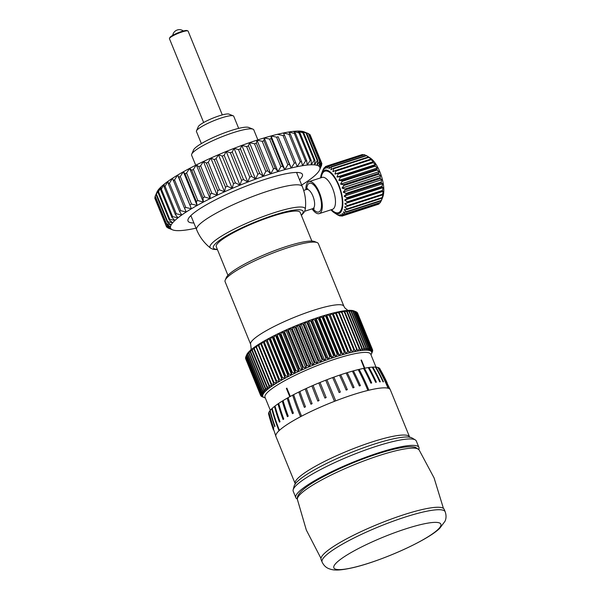 <?xml version="1.0" encoding="UTF-8"?>
<svg xmlns="http://www.w3.org/2000/svg" width="600" height="600" viewBox="0 0 600 600"><rect width="100%" height="100%" fill="white"/><g stroke="black" fill="none" stroke-linecap="round" stroke-linejoin="round"><path stroke-width="0.9" d="M225.24 280.065L226.343 277.53A48.345 8.16 -22.2 0 1 257.812 257.618A48.345 8.16 -22.2 0 1 305.332 241.62A48.345 8.16 -22.2 0 1 314.55 241.538L317.115 242.572A50.363 8.498 157.8 0 0 307.507 242.655A50.363 8.498 157.8 0 0 258.015 259.32A50.363 8.498 157.8 0 0 225.24 280.065A50.363 8.498 157.8 0 0 225.097 281.692L250.657 344.325A50.363 8.498 -22.2 0 1 250.575 344.048A50.363 8.498 -22.2 0 1 250.575 343.41A50.363 8.498 -22.2 0 1 250.8 342.683A50.363 8.498 -22.2 0 1 251.25 341.873A50.363 8.498 -22.2 0 1 251.933 340.98A50.363 8.498 -22.2 0 1 252.825 340.013A50.363 8.498 -22.2 0 1 253.942 338.97A50.363 8.498 -22.2 0 1 255.263 337.868A50.363 8.498 -22.2 0 1 256.793 336.697A50.363 8.498 -22.2 0 1 258.525 335.475A50.363 8.498 -22.2 0 1 260.438 334.2A50.363 8.498 -22.2 0 1 262.538 332.888A50.363 8.498 -22.2 0 1 264.803 331.53A50.363 8.498 -22.2 0 1 267.225 330.15A50.363 8.498 -22.2 0 1 269.79 328.74A50.363 8.498 -22.2 0 1 272.498 327.315A50.363 8.498 -22.2 0 1 275.317 325.882A50.363 8.498 -22.2 0 1 278.25 324.442A50.363 8.498 -22.2 0 1 281.272 323.01A50.363 8.498 -22.2 0 1 284.377 321.585A50.363 8.498 -22.2 0 1 287.543 320.183A50.363 8.498 -22.2 0 1 290.752 318.803A50.363 8.498 -22.2 0 1 294 317.46A50.363 8.498 -22.2 0 1 297.263 316.147A50.363 8.498 -22.2 0 1 300.517 314.888A50.363 8.498 -22.2 0 1 303.765 313.673A50.363 8.498 -22.2 0 1 306.975 312.51A50.363 8.498 -22.2 0 1 310.14 311.415A50.363 8.498 -22.2 0 1 313.245 310.395A50.363 8.498 -22.2 0 1 316.267 309.435A50.363 8.498 -22.2 0 1 319.2 308.558A50.363 8.498 -22.2 0 1 322.028 307.763A50.363 8.498 -22.2 0 1 324.735 307.05A50.363 8.498 -22.2 0 1 327.308 306.435A50.363 8.498 -22.2 0 1 329.73 305.903A50.363 8.498 -22.2 0 1 332.002 305.468A50.363 8.498 -22.2 0 1 333.067 305.288A50.363 8.498 -22.2 0 1 334.095 305.13A50.363 8.498 -22.2 0 1 336.015 304.89A50.363 8.498 -22.2 0 1 337.748 304.748A50.363 8.498 -22.2 0 1 339.278 304.702A50.363 8.498 -22.2 0 1 340.605 304.763A50.363 8.498 -22.2 0 1 341.722 304.928A50.363 8.498 -22.2 0 1 342.623 305.183A50.363 8.498 -22.2 0 1 343.305 305.543A50.363 8.498 -22.2 0 1 343.763 305.993A50.363 8.498 -22.2 0 1 343.913 306.27L318.353 243.638A50.363 8.498 157.8 0 0 317.115 242.572M370.965 354.803A58.755 9.915 157.8 0 0 371.468 353.903A58.755 9.915 157.8 0 0 371.475 353.888A58.755 9.915 157.8 0 0 371.73 353.055A58.755 9.915 157.8 0 0 371.73 352.305A58.755 9.915 157.8 0 0 371.46 351.668A58.755 9.915 157.8 0 0 370.928 351.142A58.755 9.915 157.8 0 0 370.132 350.722A58.755 9.915 157.8 0 0 369.082 350.423A58.755 9.915 157.8 0 0 367.778 350.235A58.755 9.915 157.8 0 0 366.233 350.168A58.755 9.915 157.8 0 0 364.44 350.212A58.755 9.915 157.8 0 0 362.423 350.377A58.755 9.915 157.8 0 0 360.188 350.663A58.755 9.915 157.8 0 0 358.987 350.843A58.755 9.915 157.8 0 0 357.735 351.053A58.755 9.915 157.8 0 0 355.095 351.562A58.755 9.915 157.8 0 0 352.26 352.178A58.755 9.915 157.8 0 0 349.26 352.905A58.755 9.915 157.8 0 0 346.11 353.737A58.755 9.915 157.8 0 0 342.81 354.66A58.755 9.915 157.8 0 0 339.39 355.688A58.755 9.915 157.8 0 0 335.858 356.798A58.755 9.915 157.8 0 0 332.235 357.998A58.755 9.915 157.8 0 0 328.545 359.272A58.755 9.915 157.8 0 0 324.795 360.623A58.755 9.915 157.8 0 0 321.015 362.04A58.755 9.915 157.8 0 0 317.205 363.517A58.755 9.915 157.8 0 0 313.403 365.048A58.755 9.915 157.8 0 0 309.623 366.615A58.755 9.915 157.8 0 0 305.873 368.228A58.755 9.915 157.8 0 0 302.183 369.862A58.755 9.915 157.8 0 0 298.56 371.52A58.755 9.915 157.8 0 0 295.035 373.192A58.755 9.915 157.8 0 0 291.615 374.873A58.755 9.915 157.8 0 0 288.315 376.545A58.755 9.915 157.8 0 0 285.165 378.202A58.755 9.915 157.8 0 0 282.165 379.845A58.755 9.915 157.8 0 0 279.337 381.465A58.755 9.915 157.8 0 0 276.697 383.04A58.755 9.915 157.8 0 0 274.252 384.577A58.755 9.915 157.8 0 0 272.017 386.062A58.755 9.915 157.8 0 0 270 387.495A58.755 9.915 157.8 0 0 268.215 388.853A58.755 9.915 157.8 0 0 266.67 390.143A58.755 9.915 157.8 0 0 265.373 391.357A58.755 9.915 157.8 0 0 264.322 392.49A58.755 9.915 157.8 0 0 263.535 393.533A58.755 9.915 157.8 0 0 263.002 394.478A58.755 9.915 157.8 0 0 262.74 395.325A58.755 9.915 157.8 0 0 262.748 396.067A58.755 9.915 157.8 0 0 263.01 396.705A58.755 9.915 157.8 0 0 263.543 397.237A58.755 9.915 157.8 0 0 264.285 397.635A58.755 9.915 157.8 0 0 264.337 397.65L261.847 396.638A60.427 10.2 -22.2 0 1 261.675 396.548L263.543 397.237L261.135 396.165A60.427 10.2 -22.2 0 1 261.022 396.045L263.01 396.705L260.7 395.572A60.427 10.2 -22.2 0 1 260.663 395.49A60.427 10.2 -22.2 0 1 260.64 395.438L262.748 396.067L260.528 394.875A60.427 10.2 -22.2 0 1 260.528 394.71L262.74 395.325L260.632 394.065A60.427 10.2 -22.2 0 1 260.692 393.877L263.002 394.478L261.015 393.158A60.427 10.2 -22.2 0 1 261.127 392.947L263.535 393.533L261.66 392.145A60.427 10.2 -22.2 0 1 261.832 391.912L264.322 392.49L262.575 391.035A60.427 10.2 -22.2 0 1 262.808 390.787L265.373 391.357L263.76 389.835A60.427 10.2 -22.2 0 1 264.045 389.572L266.67 390.143L265.192 388.56A60.427 10.2 -22.2 0 1 265.538 388.275L268.215 388.853L266.88 387.202A60.427 10.2 -22.2 0 1 267.278 386.895L270 387.495L268.815 385.77A60.427 10.2 -22.2 0 1 269.257 385.455L272.017 386.062L270.975 384.278A60.427 10.2 -22.2 0 1 271.47 383.947L274.252 384.577L273.36 382.725A60.427 10.2 -22.2 0 1 273.9 382.388L276.697 383.04L275.955 381.127A60.427 10.2 -22.2 0 1 276.54 380.782L279.337 381.465L278.752 379.493A60.427 10.2 -22.2 0 1 279.375 379.132L282.165 379.845L281.73 377.82A60.427 10.2 -22.2 0 1 282.39 377.452L285.165 378.202L284.88 376.118A60.427 10.2 -22.2 0 1 285.577 375.75L288.315 376.545L288.18 374.407A60.427 10.2 -22.2 0 1 288.907 374.032L291.615 374.873L291.623 372.683A60.427 10.2 -22.2 0 1 292.38 372.308L295.035 373.192L295.185 370.957A60.427 10.2 -22.2 0 1 295.965 370.59L298.56 371.52L298.853 369.24A60.427 10.2 -22.2 0 1 299.655 368.873L302.183 369.862L302.61 367.545A60.427 10.2 -22.2 0 1 303.42 367.178L305.873 368.228L306.428 365.873A60.427 10.2 -22.2 0 1 307.26 365.513L309.623 366.615L310.305 364.23A60.427 10.2 -22.2 0 1 311.138 363.877L313.403 365.048L314.205 362.632A60.427 10.2 -22.2 0 1 315.045 362.288L317.205 363.517L318.12 361.08A60.427 10.2 -22.2 0 1 318.96 360.75L321.015 362.04L322.028 359.58A60.427 10.2 -22.2 0 1 322.86 359.272L324.795 360.623L325.905 358.155A60.427 10.2 -22.2 0 1 326.737 357.855L328.545 359.272L329.745 356.79A60.427 10.2 -22.2 0 1 330.555 356.513L332.235 357.998L333.51 355.507A60.427 10.2 -22.2 0 1 334.312 355.245L335.858 356.798L337.2 354.308A60.427 10.2 -22.2 0 1 337.98 354.067L339.39 355.688L340.793 353.197A60.427 10.2 -22.2 0 1 341.55 352.972L342.81 354.66L344.265 352.185A60.427 10.2 -22.2 0 1 344.993 351.983L346.11 353.737L347.603 351.27A60.427 10.2 -22.2 0 1 348.3 351.09L349.26 352.905L350.782 350.46A60.427 10.2 -22.2 0 1 351.45 350.303L352.26 352.178L353.805 349.755A60.427 10.2 -22.2 0 1 354.428 349.62L355.095 351.562L356.64 349.163L341.64 312.397L338.835 311.73A58.755 9.915 -22.2 0 1 341.483 311.228A58.755 9.915 -22.2 0 1 342.735 311.01A58.755 9.915 -22.2 0 1 343.935 310.83L344.82 311.835A60.427 10.2 157.8 0 0 344.55 311.88A60.427 10.2 157.8 0 0 344.28 311.925L341.483 311.228L357.735 351.053L359.28 348.69L344.28 311.925M289.785 396.72L286.388 388.403A57.142 9.645 -22.2 0 1 286.868 388.14L290.303 396.442M364.312 368.265L361.043 360.112A57.142 9.645 -22.2 0 1 361.447 360.045L364.763 368.175M275.955 381.127L260.445 343.215L258.9 345.623L273.9 382.388M279.337 381.465L263.085 341.632L261.54 344.017L276.54 380.782M261.54 344.017A60.427 10.2 157.8 0 0 260.955 344.362M278.752 379.493L263.085 341.632A58.755 9.915 -22.2 0 1 265.913 340.02L264.375 342.368L279.375 379.132M264.375 342.368A60.427 10.2 157.8 0 0 263.745 342.728M273.36 382.725L258 344.745L256.462 347.183L271.47 383.947M258.9 345.623A60.427 10.2 157.8 0 0 258.36 345.96M270.975 384.278L255.765 346.23L254.257 348.69L269.257 385.455M256.462 347.183A60.427 10.2 157.8 0 0 255.968 347.513M268.815 385.77L253.808 349.005L253.748 347.663L252.27 350.13L267.278 386.895M254.257 348.69A60.427 10.2 157.8 0 0 253.808 349.005M266.88 387.202L251.88 350.43L251.962 349.028L250.53 351.502L265.538 388.275M252.27 350.13A60.427 10.2 157.8 0 0 251.88 350.43M265.192 388.56L250.192 351.795L250.417 350.317L249.038 352.8L264.045 389.572M263.76 389.835L248.752 353.07L249.112 351.532L247.808 354.022L262.808 390.787M262.575 391.035L247.575 354.27L248.07 352.657L246.833 355.147L261.832 391.912M261.66 392.145L246.66 355.373L247.282 353.7L246.127 356.183L261.127 392.947M261.015 393.158L246.007 356.385L246.75 354.66A58.755 9.915 -22.2 0 1 246.75 354.66A58.755 9.915 -22.2 0 1 246.75 354.645L245.685 357.112L260.692 393.877M260.632 394.065L245.632 357.3A60.427 10.2 157.8 0 1 245.685 357.112M260.528 394.875L245.528 358.11A60.427 10.2 157.8 0 1 245.528 357.945L260.528 394.71M245.685 358.507L260.64 395.438M260.858 395.655L261.022 396.045M359.28 348.69A60.427 10.2 -22.2 0 1 359.827 348.6L360.188 350.663L361.718 348.33A60.427 10.2 -22.2 0 1 362.212 348.263L362.423 350.377L363.93 348.09A60.427 10.2 -22.2 0 1 364.38 348.053L364.44 350.212L365.918 347.962A60.427 10.2 -22.2 0 1 366.315 347.955L366.233 350.168L367.665 347.962A60.427 10.2 -22.2 0 1 368.002 347.978L367.778 350.235L369.157 348.082A60.427 10.2 -22.2 0 1 369.442 348.12L369.082 350.423L370.395 348.322A60.427 10.2 -22.2 0 1 370.627 348.39L370.132 350.722L371.377 348.675A60.427 10.2 -22.2 0 1 371.55 348.772L370.928 351.142L372.082 349.147A60.427 10.2 -22.2 0 1 372.202 349.267L371.46 351.668L372.525 349.74A60.427 10.2 -22.2 0 1 372.562 349.822A60.427 10.2 -22.2 0 1 372.585 349.882L371.73 352.305L372.69 350.438A60.427 10.2 -22.2 0 1 372.69 350.603L372.517 351.067M372.585 351.248A60.427 10.2 -22.2 0 1 372.532 351.435L371.475 353.88M372.69 350.438L372.532 350.04M372.525 349.74L357.36 312.892M372.082 349.147L356.618 312.173M357.082 312.382A60.427 10.2 157.8 0 1 357.195 312.502L372.202 349.267M371.377 348.675L356.37 311.91L353.88 310.897L355.627 311.618L370.627 348.39M356.37 311.91A60.427 10.2 157.8 0 1 356.543 312L371.55 348.772M370.395 348.322L355.395 311.558L352.83 310.59L354.442 311.355L369.442 348.12M369.157 348.082L354.15 311.317L351.525 310.41L353.002 311.212L368.002 347.978M367.665 347.962L352.657 311.197L349.98 310.335L351.308 311.19L366.315 347.955M365.918 347.962L350.91 311.197L348.188 310.388L349.373 311.288L364.38 348.053M351.308 311.19A60.427 10.2 157.8 0 0 350.91 311.197M363.93 348.09L348.93 311.317L346.17 310.553L347.212 311.498L362.212 348.263M349.373 311.288A60.427 10.2 157.8 0 0 348.93 311.317M361.718 348.33L346.718 311.565L343.935 310.83A58.755 9.915 -22.2 0 1 346.17 310.553A58.755 9.915 -22.2 0 1 348.188 310.388A58.755 9.915 -22.2 0 1 349.98 310.335A58.755 9.915 -22.2 0 1 351.525 310.41A58.755 9.915 -22.2 0 1 352.83 310.59A58.755 9.915 -22.2 0 1 353.88 310.897A58.755 9.915 -22.2 0 1 353.933 310.913A58.755 9.915 -22.2 0 1 353.97 310.935M347.212 311.498A60.427 10.2 157.8 0 0 346.718 311.565M344.82 311.835L359.827 348.6M356.64 349.163A60.427 10.2 -22.2 0 1 357.225 349.05M342.225 312.285A60.427 10.2 157.8 0 0 341.64 312.397M353.805 349.755L338.798 312.99L336.007 312.353L351.45 350.303M352.26 352.178L336.007 312.353A58.755 9.915 -22.2 0 1 338.835 311.73L354.428 349.62M339.428 312.855A60.427 10.2 157.8 0 0 338.798 312.99M350.782 350.46L335.782 313.695L333.007 313.072L348.3 351.09M336.442 313.53A60.427 10.2 157.8 0 0 335.782 313.695M347.603 351.27L332.595 314.505L329.85 313.905L344.993 351.983M333.293 314.325A60.427 10.2 157.8 0 0 332.595 314.505M344.265 352.185L329.257 315.42L326.558 314.835L326.543 316.207L341.55 352.972M329.985 315.218A60.427 10.2 157.8 0 0 329.257 315.42M340.793 353.197L325.785 316.433L323.138 315.855L322.98 317.295L337.98 354.067M326.543 316.207A60.427 10.2 157.8 0 0 325.785 316.433M337.2 354.308L322.2 317.543L319.605 316.972L319.312 318.48L334.312 355.245M322.98 317.295A60.427 10.2 157.8 0 0 322.2 317.543M333.51 355.507L318.51 318.743L315.983 318.165L315.555 319.748L330.555 356.513M319.312 318.48A60.427 10.2 157.8 0 0 318.51 318.743M329.745 356.79L314.737 320.025L312.293 319.447L311.73 321.09L326.737 357.855M315.555 319.748A60.427 10.2 157.8 0 0 314.737 320.025M325.905 358.155L310.905 321.39L308.543 320.798L307.86 322.507L322.86 359.272M311.73 321.09A60.427 10.2 157.8 0 0 310.905 321.39M322.028 359.58L307.02 322.815L304.755 322.215L303.952 323.985L318.96 360.75M307.86 322.507A60.427 10.2 157.8 0 0 307.02 322.815M318.12 361.08L303.112 324.315L300.952 323.685L300.038 325.522L315.045 362.288M303.952 323.985A60.427 10.2 157.8 0 0 303.112 324.315M314.205 362.632L299.197 325.86L297.15 325.215L296.138 327.112L311.138 363.877M300.038 325.522A60.427 10.2 157.8 0 0 299.197 325.86M310.305 364.23L295.298 327.465L293.362 326.79L292.252 328.748L307.26 365.513M296.138 327.112A60.427 10.2 157.8 0 0 295.298 327.465M306.428 365.873L291.428 329.1L289.62 328.395L288.42 330.413L303.42 367.178M292.252 328.748A60.427 10.2 157.8 0 0 291.428 329.1M302.61 367.545L287.603 330.78L285.923 330.03L284.647 332.108L299.655 368.873M288.42 330.413A60.427 10.2 157.8 0 0 287.603 330.78M298.853 369.24L283.853 332.475L282.308 331.695L280.957 333.825L295.965 370.59M284.647 332.108A60.427 10.2 157.8 0 0 283.853 332.475M295.185 370.957L280.185 334.192L278.775 333.36L277.373 335.543L292.38 372.308M280.957 333.825A60.427 10.2 157.8 0 0 280.185 334.192M291.623 372.683L276.615 335.918L275.355 335.04L273.907 337.267L288.907 374.032M277.373 335.543A60.427 10.2 157.8 0 0 276.615 335.918M288.18 374.407L273.18 337.635L272.062 336.712L270.57 338.985L285.577 375.75M273.907 337.267A60.427 10.2 157.8 0 0 273.18 337.635M284.88 376.118L269.873 339.353L268.913 338.377L267.39 340.688L282.39 377.452M270.57 338.985A60.427 10.2 157.8 0 0 269.873 339.353M281.73 377.82L265.913 340.02A58.755 9.915 -22.2 0 1 268.913 338.377A58.755 9.915 -22.2 0 1 272.062 336.712A58.755 9.915 -22.2 0 1 275.355 335.04A58.755 9.915 -22.2 0 1 278.775 333.36A58.755 9.915 -22.2 0 1 282.308 331.695A58.755 9.915 -22.2 0 1 285.923 330.03A58.755 9.915 -22.2 0 1 289.62 328.395A58.755 9.915 -22.2 0 1 293.362 326.79A58.755 9.915 -22.2 0 1 297.15 325.215A58.755 9.915 -22.2 0 1 300.952 323.685A58.755 9.915 -22.2 0 1 304.755 322.215A58.755 9.915 -22.2 0 1 308.543 320.798A58.755 9.915 -22.2 0 1 312.293 319.447A58.755 9.915 -22.2 0 1 315.983 318.165A58.755 9.915 -22.2 0 1 319.605 316.972A58.755 9.915 -22.2 0 1 323.138 315.855A58.755 9.915 -22.2 0 1 326.558 314.835A58.755 9.915 -22.2 0 1 329.85 313.905A58.755 9.915 -22.2 0 1 333.007 313.072A58.755 9.915 -22.2 0 1 336.007 312.353M267.39 340.688A60.427 10.2 157.8 0 0 266.722 341.055M282.165 379.845L265.913 340.02M285.165 378.202L268.913 338.377M288.315 376.545L272.062 336.712M291.615 374.873L275.355 335.04M295.035 373.192L278.775 333.36M298.56 371.52L282.308 331.695M302.183 369.862L285.923 330.03M305.873 368.228L289.62 328.395M309.623 366.615L293.362 326.79M313.403 365.048L297.15 325.215M317.205 363.517L300.952 323.685M321.015 362.04L304.755 322.215M324.795 360.623L308.543 320.798M328.545 359.272L312.293 319.447M332.235 357.998L315.983 318.165M335.858 356.798L319.605 316.972M339.39 355.688L323.138 315.855M342.81 354.66L326.558 314.835M346.11 353.737L329.85 313.905M349.26 352.905L333.007 313.072M371.73 352.305L371.468 351.66M245.708 357.48L245.528 357.945M276.697 383.04L260.445 343.215A58.755 9.915 -22.2 0 1 263.085 341.632M286.868 388.14L290.265 396.457M364.365 368.257L361.043 360.112M246.75 354.645A58.755 9.915 -22.2 0 1 247.282 353.7A58.755 9.915 -22.2 0 1 248.07 352.657A58.755 9.915 -22.2 0 1 249.112 351.532A58.755 9.915 -22.2 0 1 250.417 350.317A58.755 9.915 -22.2 0 1 251.962 349.028A58.755 9.915 -22.2 0 1 253.748 347.663A58.755 9.915 -22.2 0 1 255.765 346.23A58.755 9.915 -22.2 0 1 258 344.745A58.755 9.915 -22.2 0 1 260.445 343.215M264.337 397.65A58.755 9.915 157.8 0 0 265.282 397.935M169.493 38.415L169.86 37.568A9.397 1.59 -22.2 0 1 172.417 35.52A9.397 1.59 -22.2 0 1 180.915 31.74A9.397 1.59 -22.2 0 1 187.012 30.57L187.868 30.915A10.072 1.703 157.8 0 0 181.335 32.168A10.072 1.703 157.8 0 0 172.23 36.218A10.072 1.703 157.8 0 0 169.493 38.415A10.072 1.703 157.8 0 0 169.462 38.737L203.655 122.52M222.3 114.907L188.115 31.133A10.072 1.703 157.8 0 0 187.868 30.915M273.428 429.803A177.51 174.877 168.5 0 1 268.627 414.045A60.097 10.14 157.8 0 0 268.642 414.12L275.918 436.44A61.778 10.425 157.8 0 1 279.03 430.717A61.778 10.425 -22.2 0 1 279.233 430.522A61.778 10.425 -22.2 0 1 279.457 430.32A165.345 148.245 -132.5 0 1 272.16 408.405A60.097 10.14 -22.2 0 0 271.942 408.607A60.097 10.14 -22.2 0 0 271.748 408.795A60.097 10.14 157.8 0 0 270.142 410.49A60.097 10.14 -22.2 0 0 269.865 410.827A60.097 10.14 157.8 0 0 268.928 412.32A60.097 10.14 -22.2 0 0 268.808 412.605A60.097 10.14 157.8 0 0 268.597 413.82A60.097 10.14 -22.2 0 0 268.627 414.045A165.345 162.892 -11.5 0 0 273.45 429.945A61.635 10.402 -22.2 0 1 273.42 429.713A165.345 162.743 175.5 0 1 268.597 413.82M283.072 419.498A177.51 138.435 -124.5 0 1 277.995 403.875A60.097 10.14 157.8 0 0 275.032 406.02A60.097 10.14 -22.2 0 0 274.478 406.447A165.345 140.422 51.8 0 0 279.45 422.153A177.51 150.75 -128.2 0 1 274.478 406.447A60.097 10.14 157.8 0 0 272.16 408.405M278.685 403.41A165.345 126.75 -124 0 0 283.763 419.033A61.635 10.402 -22.2 0 0 283.058 419.513A165.345 128.947 55.5 0 1 277.995 403.875A60.097 10.14 -22.2 0 1 278.685 403.41A60.097 10.14 157.8 0 1 282.248 401.107A60.097 10.14 -22.2 0 1 283.05 400.612A60.097 10.14 157.8 0 1 287.16 398.19A60.097 10.14 -22.2 0 1 288.075 397.673A60.097 10.14 157.8 0 1 292.657 395.175A60.097 10.14 -22.2 0 1 293.663 394.643A60.097 10.14 157.8 0 1 298.77 392.04A60.097 10.14 -22.2 0 1 299.85 391.507A60.097 10.14 157.8 0 1 305.183 388.965A60.097 10.14 -22.2 0 1 306.322 388.433A60.097 10.14 157.8 0 1 311.895 385.92A60.097 10.14 -22.2 0 1 313.08 385.403A60.097 10.14 157.8 0 1 318.81 382.972A60.097 10.14 -22.2 0 1 320.017 382.478A60.097 10.14 157.8 0 1 325.688 380.205A60.097 10.14 -22.2 0 1 326.895 379.74A177.51 19.935 68.9 0 1 335.715 400.853A165.345 18.57 -111.1 0 0 326.895 379.74A60.097 10.14 157.8 0 1 332.663 377.572A60.097 10.14 -22.2 0 1 333.855 377.138A177.51 41.565 70.2 0 1 340.35 392.085A165.345 38.715 -109.8 0 0 333.855 377.138A60.097 10.14 157.8 0 1 339.51 375.157A60.097 10.14 -22.2 0 1 340.673 374.767A177.51 62.535 71.5 0 1 347.332 389.655A165.345 58.245 -108.5 0 0 340.673 374.767A60.097 10.14 157.8 0 1 346.118 373.005A60.097 10.14 -22.2 0 1 347.228 372.668A177.51 82.515 73 0 1 354.053 387.502M295.267 484.275L295.178 483.623A61.778 10.425 -22.2 0 1 298.485 477.713A61.778 10.425 -22.2 0 1 360.368 446.002A61.778 10.425 -22.2 0 1 409.567 436.942L390.308 389.76L379.89 368.722A60.097 10.14 157.8 0 0 379.567 368.31A60.097 10.14 -22.2 0 0 379.38 368.153A60.097 10.14 157.8 0 0 378.135 367.53A60.097 10.14 -22.2 0 0 377.798 367.44A60.097 10.14 157.8 0 0 375.9 367.14A60.097 10.14 -22.2 0 0 375.42 367.11A60.097 10.14 157.8 0 0 372.817 367.125A60.097 10.14 -22.2 0 0 372.21 367.155A60.097 10.14 157.8 0 0 368.978 367.493A60.097 10.14 -22.2 0 0 368.235 367.597A60.097 10.14 157.8 0 0 364.433 368.243A60.097 10.14 -22.2 0 0 363.577 368.407A60.097 10.14 157.8 0 0 359.16 369.382A60.097 10.14 -22.2 0 0 358.2 369.615A60.097 10.14 157.8 0 0 353.423 370.86A60.097 10.14 -22.2 0 0 352.38 371.153A60.097 10.14 157.8 0 0 347.228 372.668A165.345 76.867 -107 0 1 354.067 387.495A61.635 10.402 -22.2 0 0 352.928 387.847A165.345 73.725 72.7 0 0 346.118 373.005M322.087 562.005L321.082 559.545A66.472 11.22 -22.2 0 1 324.645 553.178A66.472 11.22 -22.2 0 1 391.23 519.067A66.472 11.22 -22.2 0 1 444.173 509.31L445.178 511.77C446.377 515.243 446.317 518.415 444.99 521.28L439.702 528.338C427.162 540.705 381.33 561.082 353.205 567.615C340.207 570.54 334.77 570.435 330.825 569.332L328.875 568.673C325.92 567.548 323.655 565.327 322.087 562.005A66.472 11.22 -22.2 0 1 325.65 555.645A66.472 11.22 -22.2 0 1 392.235 521.528A66.472 11.22 -22.2 0 1 445.178 511.77M297.337 499.013A66.472 11.22 -22.2 0 1 295.822 497.655A66.472 11.22 -22.2 0 1 299.385 491.287A66.472 11.22 -22.2 0 1 365.978 457.178A66.472 11.22 -22.2 0 1 418.92 447.42A66.472 11.22 -22.2 0 1 418.785 449.445M418.92 447.42L416.303 441.015A66.472 11.22 157.8 0 0 415.283 439.905A66.472 11.22 157.8 0 0 359.498 452.205A66.472 11.22 157.8 0 0 296.775 484.882A66.472 11.22 157.8 0 0 293.168 489.743A66.472 11.22 157.8 0 0 293.212 491.243L295.822 497.655M293.168 489.743L294.15 485.985A64.125 10.822 -22.2 0 1 297.63 481.298A64.125 10.822 -22.2 0 1 301.538 478.072A64.125 10.822 -22.2 0 1 401.138 437.43A64.125 10.822 -22.2 0 1 411.952 437.91L415.283 439.905M377.798 367.44A165.345 158.985 104.6 0 1 388.043 388.207A61.778 10.425 -22.2 0 1 388.388 388.305A165.345 159.72 -72.4 0 0 378.135 367.53A177.51 171.472 107.6 0 1 388.38 388.305A61.778 10.425 157.8 0 1 390.308 389.76M358.2 369.615A165.345 107.55 76.2 0 1 367.897 390.442A177.51 115.462 -103.8 0 0 367.897 390.442A61.778 10.425 -22.2 0 1 368.88 390.21A165.345 110.183 -103.4 0 0 359.16 369.382A177.51 118.29 76.6 0 1 368.88 390.21A61.778 10.425 157.8 0 1 388.043 388.207M325.688 380.205A165.345 15.045 68.7 0 1 334.47 401.332L334.47 401.332A61.778 10.425 -22.2 0 1 335.715 400.853A61.778 10.425 157.8 0 1 367.897 390.442M279.457 430.32A61.778 10.425 157.8 0 1 300.525 416.715A177.51 89.325 -117.9 0 1 292.657 395.175A165.345 83.205 62.1 0 0 300.525 416.715A61.778 10.425 -22.2 0 1 301.56 416.175A165.345 80.137 -117.6 0 1 293.663 394.643M301.56 416.175L301.56 416.175A61.778 10.425 157.8 0 1 334.47 401.332M279.03 430.717A177.51 160.695 -133.6 0 1 271.748 408.795A165.345 149.678 46.4 0 0 279.03 430.717M273.653 428.423A177.51 172.8 -158.9 0 1 268.808 412.605A165.345 160.958 21.1 0 0 273.638 428.46A61.635 10.402 -22.2 0 1 273.757 428.168A165.345 160.365 -155.2 0 1 268.928 412.32M274.74 426.615A177.51 167.993 -142.3 0 1 269.865 410.827A165.345 156.48 37.7 0 0 274.725 426.645A61.635 10.402 -22.2 0 1 275.002 426.293A165.345 155.453 -140.4 0 1 270.142 410.49M279.45 422.153A61.635 10.402 -22.2 0 1 280.02 421.71A165.345 138.593 -127.5 0 1 275.032 406.02M287.43 416.662A177.51 123.93 -121.8 0 1 282.248 401.107A165.345 115.44 58.2 0 0 287.415 416.67A61.635 10.402 -22.2 0 1 288.24 416.16A165.345 112.913 -121.4 0 1 283.05 400.612M292.47 413.67A177.51 107.475 -119.7 0 1 287.16 398.19A165.345 100.11 60.3 0 0 292.455 413.678A61.635 10.402 -22.2 0 1 293.392 413.153A165.345 97.29 -119.4 0 1 288.075 397.673M304.373 407.37A177.51 69.42 -116.4 0 1 298.77 392.04A165.345 64.665 63.6 0 0 304.365 407.37A61.635 10.402 -22.2 0 1 305.475 406.822A165.345 61.395 -116.1 0 1 299.85 391.507M310.95 404.205A177.51 48.742 -115 0 1 305.183 388.965A165.345 45.405 65 0 0 310.942 404.213A61.635 10.402 -22.2 0 1 312.112 403.665A165.345 41.992 -114.8 0 1 306.322 388.433M317.827 401.092A177.51 27.3 -113.7 0 1 311.895 385.92A165.345 25.432 66.3 0 0 317.827 401.092A61.635 10.402 -22.2 0 1 319.043 400.56A165.345 21.93 -113.5 0 1 313.08 385.403M324.915 398.07A177.51 5.43 -112.5 0 1 318.81 382.972A165.345 5.055 67.5 0 0 324.915 398.07A61.635 10.402 -22.2 0 1 326.153 397.56A165.345 1.515 -112.3 0 1 320.017 382.478M332.663 377.572A165.345 35.265 69.9 0 1 339.127 392.528A61.635 10.402 -22.2 0 1 340.35 392.085M339.51 375.157A165.345 54.922 71.3 0 1 346.147 390.06A61.635 10.402 -22.2 0 1 347.34 389.655M352.38 371.153A165.345 91.358 74.3 0 1 359.347 385.942A61.635 10.402 -22.2 0 1 360.42 385.643A165.345 94.267 -105.4 0 0 353.423 370.86A177.51 101.205 74.6 0 1 360.405 385.65M363.577 368.407A165.345 122.28 78.6 0 1 370.837 383.13A61.635 10.402 -22.2 0 1 371.707 382.957A165.345 124.597 -100.9 0 0 364.433 368.243A177.51 133.762 79.1 0 1 371.692 382.965M368.235 367.597A165.345 134.82 81.8 0 1 375.615 382.298A61.635 10.402 -22.2 0 1 376.373 382.192A165.345 136.778 -97.6 0 0 368.978 367.493A177.51 146.843 82.4 0 1 376.35 382.192M372.21 367.155A165.345 145.23 86.1 0 1 379.688 381.847A61.635 10.402 -22.2 0 1 380.317 381.81A165.345 146.805 -92.9 0 0 372.817 367.125A177.51 157.605 87.1 0 1 380.288 381.81M375.42 367.11A165.345 153.352 92.9 0 1 382.987 381.795A61.635 10.402 -22.2 0 1 383.475 381.832A165.345 154.515 -85.5 0 0 375.9 367.14A177.51 165.885 94.5 0 1 383.445 381.825M379.38 368.153A165.345 162.225 128 0 1 387.045 382.868A61.635 10.402 -22.2 0 1 387.232 383.032A165.345 162.525 -46 0 0 379.567 368.31A177.51 174.48 134 0 1 387.18 382.987M191.722 154.163L193.567 149.94A30.218 5.1 -22.2 0 1 197.22 146.303A30.218 5.1 -22.2 0 1 225.458 132.488A30.218 5.1 -22.2 0 1 248.692 127.44L252.968 129.165A33.57 5.662 157.8 0 0 227.153 134.767A33.57 5.662 157.8 0 0 195.78 150.12A33.57 5.662 157.8 0 0 191.722 154.163A33.57 5.662 157.8 0 0 191.625 155.25L195.712 165.248M257.88 139.882L253.792 129.877A33.57 5.662 157.8 0 0 252.968 129.165M227.94 275.325L216.255 246.697A45.322 7.65 -22.2 0 1 272.587 216.165A45.322 7.65 -22.2 0 1 300.188 212.452L311.865 241.072M297.435 172.47A61.778 10.425 -22.2 0 1 296.82 173.1M193.882 222.968A61.778 10.425 -22.2 0 1 188.025 221.055A61.778 10.425 -22.2 0 1 264.795 179.43A61.778 10.425 -22.2 0 1 302.415 174.368A61.778 10.425 -22.2 0 1 299.565 179.843M160.627 189.735L171.877 217.312A83.933 14.16 -22.2 0 1 172.627 216.667L161.377 189.097A83.933 14.16 157.8 0 0 160.627 189.735L161.183 186.743L158.498 191.722L169.748 219.3A83.933 14.16 -22.2 0 0 169.192 219.885L157.935 192.308L158.895 189.105L156.435 194.085L167.685 221.663A83.933 14.16 -22.2 0 0 167.317 222.173L156.067 194.603L157.41 191.197L155.205 196.147A83.933 14.16 157.8 0 0 155.032 196.59L166.29 224.167A83.933 14.16 -22.2 0 1 166.455 223.725L155.205 196.147L157.08 191.85A80.573 13.598 -22.2 0 1 157.41 191.197A80.573 13.598 -22.2 0 1 158.895 189.105A80.573 13.598 -22.2 0 1 161.183 186.743A80.573 13.598 -22.2 0 1 164.235 184.125A80.573 13.598 -22.2 0 1 168.03 181.282A80.573 13.598 -22.2 0 1 172.515 178.26A80.573 13.598 -22.2 0 1 177.645 175.072A80.573 13.598 -22.2 0 1 183.368 171.773A80.573 13.598 -22.2 0 1 189.615 168.382A80.573 13.598 -22.2 0 1 196.32 164.947A80.573 13.598 -22.2 0 1 203.415 161.498A80.573 13.598 -22.2 0 1 210.817 158.078A80.573 13.598 -22.2 0 1 218.438 154.725A80.573 13.598 -22.2 0 1 226.208 151.47A80.573 13.598 -22.2 0 1 234.038 148.35A80.573 13.598 -22.2 0 1 241.83 145.41A80.573 13.598 -22.2 0 1 249.517 142.672A80.573 13.598 -22.2 0 1 257.002 140.16A80.573 13.598 -22.2 0 1 264.21 137.917A80.573 13.598 -22.2 0 1 271.058 135.96A80.573 13.598 -22.2 0 1 277.47 134.303A80.573 13.598 -22.2 0 1 283.38 132.983A80.573 13.598 -22.2 0 1 288.72 131.993A80.573 13.598 -22.2 0 1 293.438 131.355A80.573 13.598 -22.2 0 1 297.472 131.078A80.573 13.598 -22.2 0 1 300.78 131.16A80.573 13.598 -22.2 0 1 303.337 131.602A80.573 13.598 -22.2 0 1 304.087 131.858L308.377 133.59L319.635 161.167A83.933 14.16 -22.2 0 1 320.07 161.363L308.812 133.785A83.933 14.16 157.8 0 0 308.377 133.59L303.337 131.602L306.66 133.095A83.933 14.16 157.8 0 0 306.03 132.99L317.288 160.56A83.933 14.16 -22.2 0 1 317.91 160.672L306.66 133.095M176.288 213.795A83.933 14.16 -22.2 0 0 175.358 214.493L164.108 186.922A83.933 14.16 157.8 0 1 165.038 186.225L176.288 213.795L181.778 214.987A80.573 13.598 157.8 0 0 177.99 217.822A80.573 13.598 157.8 0 0 174.938 220.44A80.573 13.598 157.8 0 0 172.65 222.81A80.573 13.598 157.8 0 0 171.157 224.903A80.573 13.598 157.8 0 0 170.483 226.695A80.573 13.598 157.8 0 0 170.625 228.18A80.573 13.598 157.8 0 0 171.585 229.32A80.573 13.598 157.8 0 0 172.597 229.86A80.573 13.598 157.8 0 0 173.347 230.115A80.573 13.598 157.8 0 0 175.898 230.558A80.573 13.598 157.8 0 0 179.212 230.64A80.573 13.598 157.8 0 0 183.248 230.362A80.573 13.598 157.8 0 0 187.958 229.733A80.573 13.598 157.8 0 0 193.298 228.743A80.573 13.598 157.8 0 0 195.998 228.165M175.358 214.493L177.99 217.822L172.627 216.667M161.377 189.097L164.235 184.125L164.108 186.922M185.79 207.458L191.4 208.778L177.645 175.072L174.532 179.88L185.79 207.458A83.933 14.16 -22.2 0 0 184.523 208.237L172.515 178.26L169.44 183.142L180.69 210.712A83.933 14.16 -22.2 0 0 179.587 211.462L168.337 183.885L168.03 181.282L165.038 186.225M169.44 183.142A83.933 14.16 157.8 0 0 168.337 183.885M179.587 211.462L181.778 214.987A80.573 13.598 157.8 0 1 186.27 211.958L180.69 210.712M174.532 179.88A83.933 14.16 157.8 0 0 173.273 180.667M184.523 208.237L186.27 211.958A80.573 13.598 157.8 0 1 191.4 208.778L178.86 177.3A83.933 14.16 157.8 0 1 180.27 176.483L191.52 204.06L197.123 205.47A80.573 13.598 157.8 0 0 191.4 208.778M190.118 204.87A83.933 14.16 -22.2 0 1 191.52 204.06M177.645 175.072L178.86 177.3M196.29 201.39A83.933 14.16 -22.2 0 1 197.827 200.558L186.578 172.988A83.933 14.16 157.8 0 0 185.04 173.82L196.29 201.39L197.123 205.47L183.368 171.773L180.27 176.483M197.827 200.558L203.37 202.08A80.573 13.598 157.8 0 0 197.123 205.47M183.368 171.773L185.04 173.82M202.995 197.835A83.933 14.16 -22.2 0 1 204.638 196.995L193.388 169.417A83.933 14.16 157.8 0 0 191.738 170.265L202.995 197.835L203.37 202.08L189.615 168.382L186.578 172.988M204.638 196.995L210.075 198.645A80.573 13.598 157.8 0 0 203.37 202.08M189.615 168.382L191.738 170.265M210.142 194.25A83.933 14.16 -22.2 0 1 211.882 193.403L200.632 165.825A83.933 14.16 157.8 0 0 198.885 166.672L210.142 194.25L210.075 198.645L196.32 164.947L193.388 169.417M211.882 193.403L217.17 195.202A80.573 13.598 157.8 0 0 210.075 198.645M196.32 164.947L198.885 166.672M217.657 190.665A83.933 14.16 -22.2 0 1 219.48 189.825L208.23 162.248A83.933 14.16 157.8 0 0 206.407 163.087L217.657 190.665L217.17 195.202L203.415 161.498L200.632 165.825M219.48 189.825L224.565 191.782A80.573 13.598 157.8 0 0 217.17 195.202M203.415 161.498L206.407 163.087M225.472 187.125A83.933 14.16 -22.2 0 1 227.34 186.3L216.09 158.722A83.933 14.16 157.8 0 0 214.215 159.547L225.472 187.125L224.565 191.782L210.817 158.078L208.23 162.248M227.34 186.3L232.192 188.422A80.573 13.598 157.8 0 0 224.565 191.782M210.817 158.078L214.215 159.547M233.483 183.667A83.933 14.16 -22.2 0 1 235.388 182.865L224.138 155.288A83.933 14.16 157.8 0 0 222.225 156.09L233.483 183.667L232.192 188.422L218.438 154.725L216.09 158.722M235.388 182.865L239.962 185.175A80.573 13.598 157.8 0 0 232.192 188.422M218.438 154.725L222.225 156.09M241.605 180.322A83.933 14.16 -22.2 0 1 243.525 179.558L232.275 151.988A83.933 14.16 157.8 0 0 230.355 152.752L241.605 180.322L239.962 185.175L226.208 151.47L224.138 155.288M243.525 179.558L247.785 182.055A80.573 13.598 157.8 0 0 239.962 185.175M226.208 151.47L230.355 152.752M249.757 177.142A83.933 14.16 -22.2 0 1 251.67 176.422L240.42 148.845A83.933 14.16 157.8 0 0 238.5 149.572L249.757 177.142L247.785 182.055L234.038 148.35L232.275 151.988M251.67 176.422L255.585 179.115A80.573 13.598 157.8 0 0 247.785 182.055M234.038 148.35L238.5 149.572M257.843 174.157A83.933 14.16 -22.2 0 1 259.733 173.483L248.483 145.905A83.933 14.16 157.8 0 0 246.593 146.58L257.843 174.157L255.585 179.115L241.83 145.41L240.42 148.845M259.733 173.483L263.272 176.37A80.573 13.598 157.8 0 0 255.585 179.115M241.83 145.41L246.593 146.58M265.778 171.39A83.933 14.16 -22.2 0 1 267.623 170.775L256.365 143.197A83.933 14.16 157.8 0 0 254.528 143.812L265.778 171.39L263.272 176.37L249.517 142.672L248.483 145.905M267.623 170.775L270.757 173.865A80.573 13.598 157.8 0 0 263.272 176.37M249.517 142.672L254.528 143.812M273.48 168.877A83.933 14.16 -22.2 0 1 275.25 168.33L263.993 140.752A83.933 14.16 157.8 0 0 262.222 141.308L273.48 168.877L270.757 173.865L257.002 140.16L256.365 143.197M275.25 168.33L277.965 171.623A80.573 13.598 157.8 0 0 270.757 173.865M257.002 140.16L262.222 141.308M280.853 166.65A83.933 14.16 -22.2 0 1 282.532 166.17L271.282 138.593A83.933 14.16 157.8 0 0 269.595 139.08L280.853 166.65L277.965 171.623L264.21 137.917L263.993 140.752M282.532 166.17L284.812 169.657A80.573 13.598 157.8 0 0 277.965 171.623M264.21 137.917L269.595 139.08M287.82 164.73A83.933 14.16 -22.2 0 1 289.395 164.325L278.145 136.748A83.933 14.16 157.8 0 0 276.57 137.16L287.82 164.73L284.812 169.657L271.058 135.96L271.282 138.593M289.395 164.325L291.225 168.007A80.573 13.598 157.8 0 0 284.812 169.657M271.058 135.96L276.57 137.16M294.308 163.14A83.933 14.16 -22.2 0 1 295.763 162.81L284.513 135.24A83.933 14.16 157.8 0 0 283.058 135.562L294.308 163.14L291.225 168.007L278.145 136.748M295.763 162.81L297.135 166.68A80.573 13.598 157.8 0 0 291.225 168.007M277.47 134.303L283.058 135.562M306.03 132.99L300.78 131.16L303.697 132.78L314.947 160.35A83.933 14.16 -22.2 0 0 314.13 160.335L302.88 132.757L297.472 131.078L299.955 132.84L311.205 160.41A83.933 14.16 -22.2 0 0 310.215 160.477L298.957 132.907L293.438 131.355L295.47 133.267L306.728 160.845A83.933 14.16 -22.2 0 0 305.565 161.002L294.315 133.425L288.72 131.993L290.31 134.07L301.56 161.648A83.933 14.16 -22.2 0 0 300.248 161.887L288.99 134.317L283.38 132.983L284.513 135.24M290.31 134.07A83.933 14.16 157.8 0 0 288.99 134.317M300.248 161.887L297.135 166.68A80.573 13.598 157.8 0 1 302.475 165.697L301.56 161.648M295.47 133.267A83.933 14.16 157.8 0 0 294.315 133.425M305.565 161.002L302.475 165.697A80.573 13.598 157.8 0 1 307.192 165.06L306.728 160.845M299.955 132.84A83.933 14.16 157.8 0 0 298.957 132.907M310.215 160.477L307.192 165.06A80.573 13.598 157.8 0 1 311.228 164.782L311.205 160.41M303.697 132.78A83.933 14.16 157.8 0 0 302.88 132.757M314.13 160.335L311.228 164.782A80.573 13.598 157.8 0 1 314.535 164.865L314.947 160.35M317.288 160.56L314.535 164.865A80.573 13.598 157.8 0 1 317.085 165.308L317.91 160.672M319.635 161.167L317.085 165.308A80.573 13.598 157.8 0 1 318.855 166.102L320.07 161.363M321.15 162.135L309.9 134.565A83.933 14.16 157.8 0 1 310.132 134.843L321.39 162.42L319.808 167.25A80.573 13.598 157.8 0 0 318.855 166.102L321.15 162.135A83.933 14.16 -22.2 0 1 321.39 162.42M308.955 134.13L309.9 134.565M321.502 164.767L321.862 163.822A83.933 14.16 -22.2 0 0 321.825 163.462L310.56 135.877M321.825 163.462L319.808 167.25A80.573 13.598 157.8 0 1 319.95 168.727A80.573 13.598 157.8 0 1 319.597 169.875L321.48 165.57A83.933 14.16 -22.2 0 0 321.645 165.127M301.688 185.032A80.573 13.598 157.8 0 0 304.17 183.465A80.573 13.598 157.8 0 0 308.655 180.435A80.573 13.598 157.8 0 0 312.442 177.6A80.573 13.598 157.8 0 0 315.502 174.983A80.573 13.598 157.8 0 0 317.782 172.613A80.573 13.598 157.8 0 0 319.275 170.52A80.573 13.598 157.8 0 0 319.597 169.875M172.597 229.86L168.3 228.127A83.933 14.16 -22.2 0 1 167.865 227.933L167.73 227.595M167.865 227.933L171.585 229.32L166.785 227.16A83.933 14.16 -22.2 0 1 166.545 226.882L154.852 198.263A83.933 14.16 157.8 0 1 154.822 197.895L166.072 225.472L170.483 226.695L166.29 224.167M166.545 226.882L170.625 228.18L166.11 225.833A83.933 14.16 -22.2 0 1 166.072 225.472M155.183 196.95L154.822 197.895M166.455 223.725L171.157 224.903L167.317 222.173M156.435 194.085A83.933 14.16 157.8 0 0 156.067 194.603M167.685 221.663L172.65 222.81L169.192 219.885M158.498 191.722A83.933 14.16 157.8 0 0 157.935 192.308M169.748 219.3L174.938 220.44L171.877 217.312M191.13 216.233A61.778 10.425 -22.2 0 1 190.245 216.21M330.952 209.82A22.83 9.12 -107.9 0 0 334.207 212.722A22.83 9.12 -107.9 0 0 342.817 204.502A22.83 9.12 -107.9 0 0 335.46 178.312A22.83 9.12 -107.9 0 0 321.562 173.625A22.83 9.12 -107.9 0 0 320.625 177.877M338.1 174.023L336.983 177.023L339.78 176.767A26.19 10.462 72.1 0 1 340.185 177.502L375.322 166.132A26.19 10.462 -107.9 0 0 374.918 165.405L375.428 164.587L373.237 162.66A26.19 10.462 -107.9 0 0 372.803 162.023L373.425 161.64L371.048 159.705A26.19 10.462 -107.9 0 0 370.597 159.18L371.355 159.225L368.812 157.35A26.19 10.462 -107.9 0 0 368.37 156.96L366.608 155.678A26.19 10.462 -107.9 0 0 366.18 155.43L331.035 166.792A26.19 10.462 72.1 0 1 331.47 167.04L330.855 169.845L333.225 168.322A26.19 10.462 72.1 0 1 333.675 168.712L332.918 171.66L335.46 170.55A26.19 10.462 72.1 0 1 335.903 171.067L334.98 174.075L337.665 173.392A26.19 10.462 72.1 0 1 338.1 174.023L373.237 162.66M322.882 170.303A26.19 10.462 72.1 0 1 323.01 169.98A26.19 10.462 72.1 0 1 323.07 169.815L323.962 168.142A26.19 10.462 72.1 0 1 324.218 167.79L323.827 169.433L325.365 166.68A26.19 10.462 72.1 0 1 325.68 166.477L325.29 168.48L327.045 165.96A26.19 10.462 72.1 0 1 327.413 165.9L326.985 168.233L328.957 165.998A26.19 10.462 72.1 0 1 329.362 166.095L328.86 168.69L331.035 166.792M367.32 156.127L370.125 157.92A22.83 9.12 72.1 0 1 376.462 165.053A22.83 9.12 72.1 0 1 382.77 197.017L381.33 200.663A26.19 10.462 -107.9 0 0 381.45 200.34L382.058 198.157A26.19 10.462 -107.9 0 0 382.17 197.55L383.093 194.55L382.478 194.925A26.19 10.462 -107.9 0 0 382.515 194.22L383.272 191.28L382.515 191.235A26.19 10.462 -107.9 0 0 382.47 190.447L383.085 187.642L382.155 187.185A26.19 10.462 -107.9 0 0 382.043 186.345L382.545 183.75L381.428 182.91A26.19 10.462 -107.9 0 0 381.233 182.04L381.66 179.708L380.34 178.538A26.19 10.462 -107.9 0 0 380.077 177.66L380.468 175.657L378.93 174.195A26.19 10.462 -107.9 0 0 378.615 173.34L379.005 171.705L377.243 170.017A26.19 10.462 -107.9 0 0 376.875 169.215L377.303 167.977L375.322 166.132M363.337 154.875L362.55 154.538A26.19 10.462 -107.9 0 0 362.183 154.59L327.045 165.96M365.94 155.505L364.5 154.725A26.19 10.462 -107.9 0 0 364.095 154.627L328.957 165.998M312.09 208.868A16.785 6.705 -107.9 0 0 319.267 213.608A16.785 6.705 -107.9 0 0 322.192 203.685A16.785 6.705 -107.9 0 0 316.89 187.605A16.785 6.705 -107.9 0 0 308.933 181.657A16.785 6.705 -107.9 0 0 305.895 189.697M340.185 177.502L338.865 180.413L341.73 180.578A26.19 10.462 72.1 0 1 342.097 181.387L340.56 184.132L343.47 184.71A26.19 10.462 72.1 0 1 343.785 185.558L342.03 188.085L344.94 189.03A26.19 10.462 72.1 0 1 345.195 189.9L343.222 192.142L346.095 193.403A26.19 10.462 72.1 0 1 346.282 194.28L344.1 196.178L346.897 197.715A26.19 10.462 72.1 0 1 347.017 198.555L344.647 200.077L347.332 201.817A26.19 10.462 72.1 0 1 347.37 202.597L344.827 203.715L347.377 205.59A26.19 10.462 72.1 0 1 347.34 206.295L344.655 206.978L347.032 208.92A26.19 10.462 72.1 0 1 346.92 209.52L344.123 209.775L346.312 211.702A26.19 10.462 72.1 0 1 346.125 212.19L343.252 212.017L345.233 213.862A26.19 10.462 72.1 0 1 344.978 214.215L342.067 213.638L343.83 215.325A26.19 10.462 72.1 0 1 343.515 215.528L340.605 214.59L342.15 216.045A26.19 10.462 72.1 0 1 341.782 216.105L338.918 214.837L340.237 216.007A26.19 10.462 72.1 0 1 339.832 215.91L338.16 215.212A26.19 10.462 72.1 0 1 337.725 214.965L334.207 212.722M340.237 216.007L341.002 215.767M342.15 216.045L377.362 204.585M343.515 215.528L378.66 204.165A26.19 10.462 -107.9 0 0 378.975 203.962L379.493 203.048M343.83 215.325L378.975 203.962M344.978 214.215L380.115 202.845A26.19 10.462 -107.9 0 0 380.37 202.5L381.12 200.873M345.233 213.862L380.37 202.5M346.125 212.19L381.263 200.827A26.19 10.462 -107.9 0 0 381.33 200.663M346.312 211.702L381.45 200.34M346.92 209.52L382.058 198.157M347.032 208.92L382.17 197.55M347.34 206.295L382.478 194.925M347.377 205.59L382.515 194.22M347.37 202.597L382.515 191.235M347.332 201.817L382.47 190.447M347.017 198.555L382.155 187.185M346.897 197.715L382.043 186.345M346.282 194.28L381.428 182.91M346.095 193.403L381.233 182.04M345.195 189.9L380.34 178.538M344.94 189.03L380.077 177.66M343.785 185.558L378.93 174.195M343.47 184.71L378.615 173.34M342.097 181.387L377.243 170.017M341.73 180.578L376.875 169.215M339.78 176.767L374.918 165.405M337.665 173.392L372.803 162.023M335.903 171.067L371.048 159.705M335.46 170.55L370.597 159.18M333.675 168.712L368.812 157.35M333.225 168.322L368.37 156.96M331.47 167.04L366.608 155.678M329.362 166.095L364.5 154.725M327.413 165.9L362.55 154.538M325.68 166.477L326.97 166.058M324.218 167.79L324.847 167.587M334.98 174.075L373.425 161.64M336.983 177.023L375.428 164.587M338.865 180.413L377.303 167.977M340.56 184.132L379.005 171.705M342.03 188.085L380.468 175.657M343.222 192.142L381.66 179.708M344.1 196.178L382.545 183.75M344.647 200.077L383.085 187.642M344.827 203.715L383.272 191.28M196.493 130.83L198.337 126.608A16.785 2.835 -22.2 0 1 209.43 119.618A16.785 2.835 -22.2 0 1 228.96 114.113L233.243 115.837A20.145 3.397 157.8 0 0 209.798 122.445A20.145 3.397 157.8 0 0 196.493 130.83A20.145 3.397 157.8 0 0 196.433 131.483L201.375 143.595M238.673 128.37L233.737 116.265A20.145 3.397 157.8 0 0 233.243 115.837M376.005 367.147L370.702 354.157A57.075 9.63 157.8 0 0 358.418 353.04A57.075 9.63 157.8 0 0 298.035 373.92A57.075 9.63 157.8 0 0 265.02 397.283L270.322 410.28M437.752 529.695A57.78 9.75 157.8 0 0 405.66 528.893A57.78 9.75 157.8 0 0 336.945 562.298A57.78 9.75 157.8 0 0 369.038 563.092A57.78 9.75 157.8 0 0 437.752 529.695M301.275 215.13A48.45 8.175 157.8 0 0 273.577 215.235A48.45 8.175 157.8 0 0 225.157 236.655A48.45 8.175 157.8 0 0 217.35 249.375M217.47 249.667L213.06 249.292L210.548 248.108A51.375 8.67 -22.2 0 1 273.87 212.805A51.375 8.67 -22.2 0 1 305.25 209.46C306.263 201.577 305.28 193.942 302.31 186.562L296.55 172.455M210.548 248.108C204.308 243.18 199.665 237.045 196.627 229.695A57.075 9.63 -22.2 0 1 267.555 191.235A57.075 9.63 -22.2 0 1 302.31 186.562M321.202 177.69A21.825 8.715 72.1 0 1 335.295 178.913A21.825 8.715 72.1 0 1 342.173 205.935A21.825 8.715 72.1 0 1 331.538 209.632M332.798 209.197L332.445 209.34A16.785 6.705 -107.9 0 0 335.37 199.417A16.785 6.705 -107.9 0 0 330.067 183.345A16.785 6.705 -107.9 0 0 322.11 177.398L308.933 181.657M306.72 189.428A15.105 6.038 72.1 0 1 316.605 188.61A15.105 6.038 72.1 0 1 321.248 208.087A15.105 6.038 72.1 0 1 312.923 208.605M313.567 208.132L314.19 208.612L312.803 208.635A10.072 4.02 -107.9 0 0 314.565 202.68A10.072 4.02 -107.9 0 0 311.377 193.035A10.072 4.02 -107.9 0 0 306.608 189.472L303.683 190.417M374.64 457.065A65.738 11.092 157.8 0 0 297.405 499.47C297.397 497.947 296.31 496.088 302.317 490.35C313.028 480.45 344.97 464.85 372.99 455.385C384.195 451.582 393.743 448.987 401.618 447.615C407.588 446.528 412.2 446.423 415.44 447.315L419.062 449.827A65.738 11.092 157.8 0 0 374.64 457.065M260.663 395.49L245.655 358.725M372.562 349.822L357.555 313.058M250.657 344.325L251.167 348.668L250.718 350.228M348.038 310.545L344.745 307.822L343.913 306.27M409.95 437.475L409.567 436.942M295.178 483.623L275.918 436.44M183.39 30.99A6.712 6.712 0 0 0 172.74 35.332M301.395 215.415L304.267 212.085L305.25 209.46M196.627 229.695L190.868 215.587M321.562 173.625L323.01 169.98M312.803 208.635L304.71 211.252M332.445 209.34L319.267 213.608M306.608 189.472L307.748 188.678L307.522 189.428M322.11 177.398L322.485 177.308M320.97 558.368L306.33 530.062L297.405 499.47M443.43 508.388L434.085 477.923L419.062 449.827"/></g></svg>
